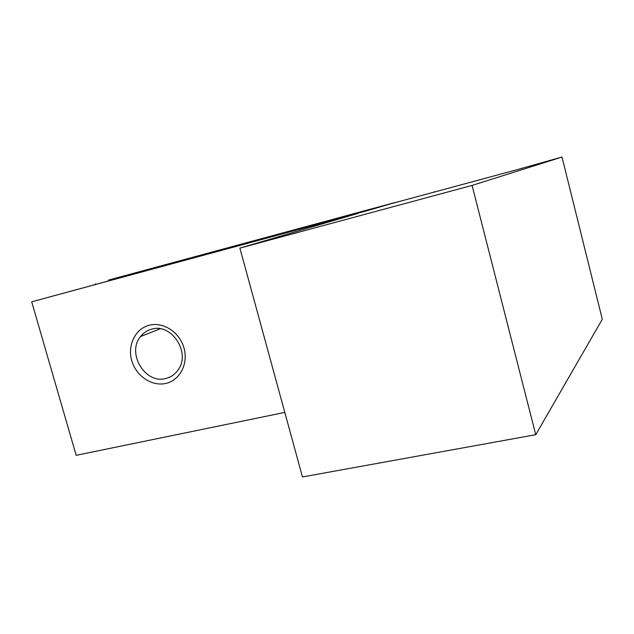 <?xml version="1.0" encoding="UTF-8"?>
<svg xmlns="http://www.w3.org/2000/svg" width="634" height="634" viewBox="0 0 634 634"><rect width="100%" height="100%" fill="white"/><g stroke="black" fill="none" stroke-linecap="round" stroke-linejoin="round"><path stroke-width="0.95" d="M239.882 248.1L357.79 213.468L31.7 301.816L367.11 210.726L395.584 202.365L108.414 280.101L515.822 170.023L562.001 157.05L472.076 185.421L239.882 248.1L302.458 476.95L535.746 434.702L602.3 319.282L562.001 157.05M31.7 301.816L76.167 455.331L284.809 412.409M535.746 434.702L472.076 185.421M434.345 192.118L434.235 191.706M95.52 284.333L95.52 283.755M149.394 325.202C163.334 321.565 179.715 332.295 184.011 348.098C188.52 363.845 179.826 380.408 165.791 383.427C151.819 386.677 136.001 375.938 131.729 360.532C127.26 345.165 135.399 328.602 149.394 325.202M151.795 329.133C171.782 322.936 191.127 353.138 177.98 370.121C174.865 374.504 170.776 377.309 165.696 378.522C145.123 384.331 126.435 353.09 140.542 336.551C143.49 332.779 147.239 330.306 151.795 329.133M140.542 336.551L160.172 328.792"/></g></svg>

